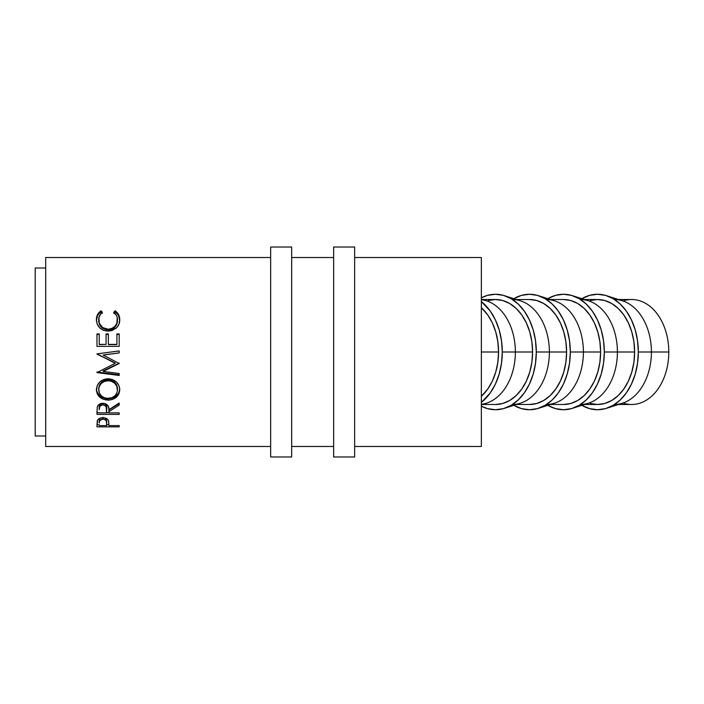 <?xml version="1.0" encoding="UTF-8"?>
<svg xmlns="http://www.w3.org/2000/svg" width="704" height="704" viewBox="0 0 704 704"><rect width="100%" height="100%" fill="white"/><g stroke="black" fill="none" stroke-linecap="round" stroke-linejoin="round"><path stroke-width="1.06" d="M618.455 404.492L631.682 404.492A52.492 37.118 -90 0 0 668.8 352L668.8 352A52.492 37.118 90 0 1 622.996 403.031M606.522 408.311A57.737 40.823 90 0 1 581.847 405.319L589.538 408.628L597.502 409.737L605.466 408.628L613.131 405.346L620.189 400.004L626.375 392.823L631.453 384.076L635.219 374.097L637.542 363.264L638.334 352L637.542 340.736L635.219 329.903L631.453 319.924L626.375 311.177L620.189 303.996L613.131 298.654L605.466 295.372L597.502 294.263L589.538 295.372L581.847 298.681A57.737 40.823 90 0 1 606.522 295.689A57.737 40.823 90 0 1 638.334 352L651.42 352L638.334 352A57.737 40.823 90 0 1 606.522 408.311L622.503 403.19A52.492 37.118 -90 0 0 651.42 352L668.8 352L651.42 352A52.492 37.118 90 0 1 614.513 404.492M590.26 403.48L597.502 404.492A52.492 37.118 -90 0 0 634.621 352L617.408 352A52.492 37.118 90 0 1 580.501 404.492M572.51 295.689A57.737 40.823 90 0 0 547.835 298.681L555.526 295.372L563.49 294.263L571.454 295.372L579.119 298.654L586.177 303.996L592.363 311.177L597.441 319.924L601.207 329.903L603.53 340.736L604.322 352A57.737 40.823 90 0 1 572.51 408.311A57.737 40.823 90 0 1 547.835 405.319L555.526 408.628L563.49 409.737L571.454 408.628L579.119 405.346L586.177 400.004L592.363 392.823L597.441 384.076L601.207 374.097L603.53 363.264L604.322 352L617.408 352L604.322 352A57.737 40.823 90 0 0 572.51 295.689L588.491 300.81A52.492 37.118 -90 0 1 617.408 352L634.621 352A52.492 37.118 -90 0 0 597.502 299.508L590.26 300.52M572.51 408.311L588.491 403.19A52.492 37.118 -90 0 0 617.408 352A52.492 37.118 90 0 0 580.501 299.508M550.431 404.492L563.49 404.492A52.492 37.118 -90 0 0 600.609 352L583.396 352A52.492 37.118 90 0 1 546.489 404.492M538.498 295.689A57.737 40.823 90 0 0 513.823 298.681L521.514 295.372L529.478 294.263L537.442 295.372L545.107 298.654L552.165 303.996L558.351 311.177L563.429 319.924L567.204 329.903L569.527 340.736L570.31 352A57.737 40.823 90 0 1 538.498 408.311A57.737 40.823 90 0 1 513.823 405.319L521.514 408.628L529.478 409.737L537.442 408.628L545.107 405.346L552.165 400.004L558.351 392.823L563.429 384.076L567.204 374.097L569.527 363.264L570.31 352L583.396 352L570.31 352A57.737 40.823 90 0 0 538.498 295.689L554.479 300.81A52.492 37.118 -90 0 1 583.396 352L600.609 352A52.492 37.118 -90 0 0 563.49 299.508L570.733 300.52L577.694 303.503L584.109 308.352L589.741 314.882L594.352 322.837L597.784 331.91L599.896 341.757L600.609 352L599.896 362.243L597.784 372.09L594.352 381.163L589.741 389.118L584.109 395.648L577.694 400.497L570.733 403.48L563.49 404.492M538.498 408.311L554.479 403.19A52.492 37.118 -90 0 0 583.396 352A52.492 37.118 90 0 0 546.489 299.508M516.419 404.492L529.478 404.492A52.492 37.118 -90 0 0 566.597 352L549.384 352A52.492 37.118 90 0 1 512.477 404.492M504.486 295.689A57.737 40.823 90 0 0 481.36 297.818L487.502 295.372L495.466 294.263L503.43 295.372L511.095 298.654L518.153 303.996L524.339 311.177L529.417 319.924L533.192 329.903L535.515 340.736L536.298 352A57.737 40.823 90 0 1 504.486 408.311A57.737 40.823 90 0 1 481.36 406.182L487.502 408.628L495.466 409.737L503.43 408.628L511.095 405.346L518.153 400.004L524.339 392.823L529.417 384.076L533.192 374.097L535.515 363.264L536.298 352L549.384 352L536.298 352A57.737 40.823 90 0 0 504.486 295.689L520.467 300.81A52.492 37.118 -90 0 1 549.384 352L566.597 352A52.492 37.118 -90 0 0 529.478 299.508L536.721 300.52L543.682 303.503L550.097 308.352L555.729 314.882L560.34 322.837L563.772 331.91L565.884 341.757L566.597 352L565.884 362.243L563.772 372.09L560.34 381.163L555.729 389.118L550.097 395.648L543.682 400.497L536.721 403.48L529.478 404.492M504.486 408.311L520.467 403.19A52.492 37.118 -90 0 0 549.384 352A52.492 37.118 90 0 0 512.477 299.508M482.407 404.492L495.466 404.492A52.492 37.118 -90 0 0 532.585 352L515.372 352A52.492 37.118 90 0 1 481.36 404.307M502.286 352A57.737 40.823 90 0 1 481.36 402.406L490.327 392.823L495.405 384.076L499.18 374.097L501.503 363.264L502.286 352L515.372 352L502.286 352L501.503 340.736L499.18 329.903L495.405 319.924L490.327 311.177L481.36 301.594A57.737 40.823 90 0 1 502.286 352M481.36 404.826L486.455 403.19A52.492 37.118 -90 0 0 515.372 352A52.492 37.118 -90 0 0 486.455 300.81L481.36 299.174M45.698 446.486L270.662 446.486L45.698 446.486L45.698 257.514L45.698 446.486M291.658 446.486L333.643 446.486L291.658 446.486M354.64 446.486L481.36 446.486L481.36 257.514L354.64 257.514L481.36 257.514L481.36 352L498.573 352L481.36 352L481.36 446.486L354.64 446.486M333.643 257.514L291.658 257.514L333.643 257.514M270.662 257.514L45.698 257.514L270.662 257.514M119.187 426.844L96.967 426.844L97.601 420.103L99.334 418.537L102.925 417.745L106.577 418.563L107.844 419.602L108.698 421.335L108.926 425.612L119.187 425.612L119.187 426.844L119.187 425.612L108.926 425.612L108.566 420.851C107.765 418.854 105.89 417.815 102.925 417.745C100.038 417.789 98.164 418.783 97.293 420.728L96.967 426.844L119.187 426.844L119.187 425.612M119.187 414.392L96.967 414.392L97.266 406.974L97.988 405.495L100.074 403.832L102.907 403.269L105.635 403.779L108.337 406.349L108.926 409.702L119.187 403.031L119.187 405.09L108.926 411.638L108.926 412.878L119.187 412.878L119.187 414.392L119.187 412.878L108.926 412.878L108.926 411.638L119.187 405.09L119.187 403.031L108.926 409.702C109.217 405.997 107.21 403.85 102.907 403.269C99.942 403.383 98.058 404.615 97.266 406.974L96.967 414.392L119.187 414.392L119.187 412.878M96.448 390.905L97.205 385.66L99.73 382.034L103.532 379.57L106.902 378.805L112.534 379.553L116.327 381.973L118.906 385.528L119.706 388.626L118.941 393.747L116.424 397.126L112.658 399.37L109.331 400.074L103.69 399.397L99.854 397.241L97.284 393.906L96.448 390.905M119.187 350.953L96.967 353.874L115.192 363.29L96.967 372.61L119.187 375.461L119.187 373.516L103.162 371.439L103.162 370.902L119.187 363.176L103.162 370.902L103.162 371.439L119.187 363.502L103.198 355.054L119.187 363.502L103.162 371.439L119.187 373.516L119.187 375.461L96.967 372.61L115.192 363.29L96.967 353.874L119.187 350.926L119.187 352.933L103.198 355.054L119.187 352.933L103.198 354.974L119.187 352.906L119.187 350.926L119.187 352.906M119.187 346.368L96.967 346.368L96.967 333.942L99.246 333.942L99.246 344.379L106.075 344.379L106.075 333.942L108.354 333.942L108.354 344.379L116.908 344.379L116.908 333.942L119.187 333.942L119.187 346.368L119.187 333.942L116.908 333.942L116.908 344.379L108.354 344.59L116.908 344.59L108.354 344.59L108.354 333.942L106.075 333.942L106.075 344.379L99.246 344.59L106.075 344.379L99.246 344.59L99.246 333.942L96.967 333.942L96.967 346.368L119.187 346.368L119.187 333.942M99.959 311.573L101.042 310.772L102.379 312.347L100.76 313.834L98.894 317.671L99.334 323.33L102.731 327.624L108.099 329.217L111.83 328.513L114.91 326.357L116.873 323.242L117.251 317.574L116.53 315.594L113.775 312.347L115.095 310.772L116.16 311.573L118.598 314.644L119.75 319.669L118.853 324.438L116.785 327.562L112.174 330.502L107.941 331.153L103.418 330.308L99.634 327.756L97.17 324.007L96.395 319.695L97.53 314.653L99.959 311.573M35.2 435.987L45.698 435.987L35.2 435.987L35.2 268.013L35.2 435.987M45.698 268.013L35.2 268.013L45.698 268.013M481.36 396.299A52.492 37.118 -90 0 0 498.573 352A52.492 37.118 -90 0 0 481.36 307.701L487.705 314.882L492.316 322.837L495.748 331.91L497.86 341.757L498.573 352L497.86 362.243L495.748 372.09L492.316 381.163L487.705 389.118L481.36 396.299M98.674 320.707L98.674 319.81C98.63 316.756 99.871 314.274 102.379 312.347L101.042 310.772C97.918 312.963 96.369 315.946 96.395 319.695C96.888 326.603 100.742 330.431 107.941 331.153L115.87 328.416C118.536 326.022 119.83 323.101 119.75 319.669C119.759 315.938 118.21 312.972 115.095 310.772L113.775 312.347C116.213 314.23 117.454 316.677 117.471 319.678C117.146 325.406 114.022 328.583 108.099 329.217C102.23 328.61 99.088 325.468 98.674 319.81L98.674 320.707C99.088 326.207 102.23 329.252 108.099 329.85L108.099 329.217L108.099 329.85C114.013 329.234 117.137 326.146 117.471 320.575L116.873 324.042L114.91 327.07L111.83 329.164L109.05 329.806L106.207 329.683L102.731 328.302L100.17 325.714L98.71 321.57M113.775 313.447L115.095 311.916L115.095 310.772L115.095 311.916C118.202 314.054 119.759 316.941 119.75 320.566L118.598 315.682L117.11 313.597L115.095 311.916L113.775 313.447M96.395 320.593C96.378 316.941 97.926 314.046 101.042 311.916L101.042 310.772L101.042 311.916L102.379 313.447L101.042 311.916L99.009 313.588L97.53 315.691L96.395 320.593M117.418 319.546L117.471 320.575M96.967 334.444L99.246 334.444L96.967 334.444L96.967 346.368M99.246 333.942L99.246 344.379M106.075 344.379L106.075 333.942M106.075 334.444L108.354 334.444L106.075 334.444M116.908 334.444L119.187 334.444L116.908 334.444M119.187 363.053L119.187 363.502M96.967 354.103L115.192 362.974L96.967 353.874M96.967 372.61L96.967 372.038L119.187 374.81L96.967 372.038M119.187 373.516L119.187 375.461M119.75 389.69C119.073 383.046 115.183 379.403 108.064 378.761C100.857 379.438 96.958 383.134 96.395 389.858C97.108 396.255 101.033 399.678 108.17 400.118C115.306 399.582 119.161 396.114 119.75 389.69M96.879 391.758L99.854 395.991L101.658 397.197L105.89 398.614L110.449 398.614L116.406 395.877L118.932 392.603L119.75 388.643C119.143 394.9 115.28 398.279 108.17 398.781L108.17 400.118L108.17 398.781C101.033 398.35 97.108 395.023 96.395 388.802L96.615 390.826M117.436 387.878L117.471 389.77C117.022 395.032 113.925 397.91 108.161 398.394C102.362 397.954 99.194 395.076 98.674 389.77C99.132 384.314 102.256 381.286 108.064 380.662C113.907 381.251 117.04 384.287 117.471 389.77L117.471 388.722C117.04 383.381 113.898 380.424 108.064 379.87L111.742 380.53L114.822 382.492L116.802 385.396L117.436 387.878M107.087 379.914L108.064 379.87L108.064 380.662L108.064 379.87C102.265 380.468 99.141 383.425 98.674 388.722L99.37 385.414L101.341 382.518L104.394 380.538L107.087 379.914M98.674 388.722L98.674 389.77L98.674 388.722M119.187 403.031L119.187 405.09M108.926 411.638L108.926 409.974L119.187 403.612L108.926 409.974L108.926 412.878M108.926 412.658L106.647 412.658L108.926 412.658M96.967 412.658L99.246 412.658L96.967 412.658L96.967 410.986M102.414 403.489L104.79 403.894L106.093 405.064L106.682 408.1C107.07 405.548 105.811 403.999 102.898 403.462L102.898 404.932C105.838 405.522 107.096 407.114 106.682 409.719L106.647 412.878L99.246 412.878L106.647 412.878L106.093 406.578L104.79 405.372L102.898 404.932L102.898 403.462C100.047 404.008 98.833 405.53 99.246 408.038L99.774 405.046L102.414 403.489M99.246 408.038L99.246 409.64C98.815 407.07 100.038 405.504 102.898 404.932L101.059 405.381L99.774 406.56L99.246 409.64L99.246 408.038M108.926 424.767L106.665 424.767L108.926 424.767M96.967 424.767L99.246 424.767L96.967 424.767L96.967 424.107M99.81 418.563L99.246 421.018L99.81 418.563M105.556 418.062L106.7 421.133L105.697 418.167M102.934 417.296L102.934 419.162C105.855 419.619 107.114 420.93 106.7 423.104L106.647 425.612L99.246 425.612L106.647 425.612L106.445 421.142L104.799 419.522L102.934 419.162L102.934 417.296M99.246 421.018L99.246 422.99C98.85 420.878 100.082 419.602 102.934 419.162L99.81 420.464L99.246 422.99L99.246 421.018M107.228 398.358L111.795 397.769L114.814 395.877L116.82 393.087L117.436 390.623L116.802 386.355L114.822 383.363L111.742 381.348L109.006 380.706L104.394 381.348L101.341 383.39L99.37 386.373L98.718 388.907L99.387 393.105L101.411 395.912L104.509 397.778L107.228 398.358M481.36 299.693A52.492 37.118 90 0 1 515.372 352L532.585 352A52.492 37.118 -90 0 0 495.466 299.508L488.224 300.52M495.466 404.492L502.709 403.48L509.67 400.497L516.085 395.648L521.717 389.118L526.328 381.163L529.76 372.09L531.872 362.243L532.585 352L531.872 341.757L529.76 331.91L526.328 322.837L521.717 314.882L516.085 308.352L509.67 303.503L502.709 300.52L495.466 299.508L482.407 299.508M614.513 299.508A52.492 37.118 90 0 1 651.42 352A52.492 37.118 -90 0 0 622.503 300.81L606.522 295.689M584.443 404.492L597.502 404.492L604.745 403.48L611.706 400.497L618.121 395.648L623.744 389.118L628.364 381.163L631.796 372.09L633.908 362.243L634.621 352L633.908 341.757L631.796 331.91L628.364 322.837L623.744 314.882L618.121 308.352L611.706 303.503L604.745 300.52L597.502 299.508L584.443 299.508M622.996 300.969A52.492 37.118 90 0 1 668.8 352A52.492 37.118 -90 0 0 631.682 299.508L618.455 299.508M270.662 456.984L291.658 456.984L291.658 247.016L270.662 247.016L270.662 456.984L270.662 247.016L291.658 247.016L291.658 456.984L270.662 456.984M333.643 456.984L354.64 456.984L354.64 247.016L333.643 247.016L333.643 456.984L333.643 247.016L354.64 247.016L354.64 456.984L333.643 456.984M106.682 409.71L106.682 408.1M106.7 423.095L106.7 421.124M516.419 299.508L529.478 299.508M550.431 299.508L563.49 299.508"/></g></svg>
